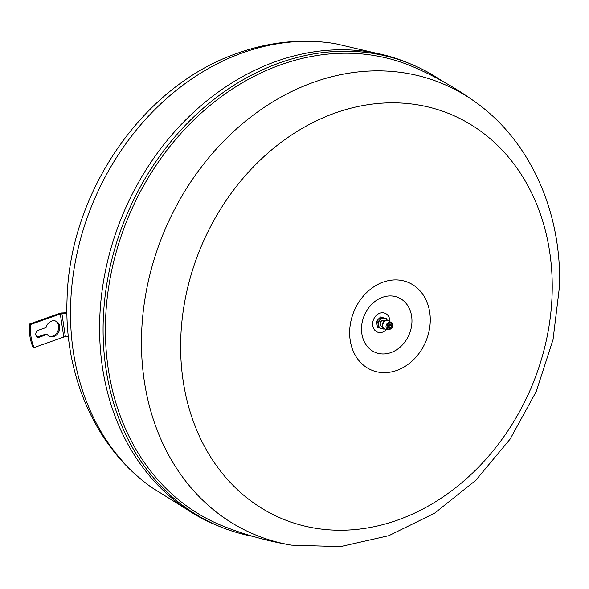 <?xml version="1.0" encoding="UTF-8"?>
<svg xmlns="http://www.w3.org/2000/svg" width="589" height="589" viewBox="0 0 589 589"><rect width="100%" height="100%" fill="white"/><g stroke="black" fill="none" stroke-linecap="round" stroke-linejoin="round"><path stroke-width="0.88" d="M105.446 323.729A248.529 203.595 112.5 0 0 223.165 526.139C245.318 534.952 268.142 541.291 291.636 545.149A244.236 200.076 -67.5 0 1 141.515 336.694A244.236 200.076 -67.5 0 1 259.764 110.408A244.236 200.076 -67.5 0 1 475.47 102.111C456.144 88.21 435.536 76.526 413.647 67.065A248.529 203.595 112.5 0 0 281.233 64.613A248.529 203.595 112.5 0 0 105.446 323.729M253.012 536.395A250.192 204.957 -67.5 0 1 103.546 313.723A250.192 204.957 -67.5 0 1 280.121 62.699A250.192 204.957 -67.5 0 1 441.993 80.951M552.188 291.805A219.071 179.461 -67.5 0 1 361.742 528.812A219.071 179.461 -67.5 0 1 180.683 341.252A219.071 179.461 -67.5 0 1 371.122 104.246A219.071 179.461 -67.5 0 1 552.188 291.805M253.079 536.417A250.2 204.965 -67.5 0 1 219.41 526.411A250.2 204.965 -67.5 0 1 106.02 369.244A250.2 204.965 -67.5 0 1 189.548 121.01A250.2 204.965 -67.5 0 1 411.188 64.216A250.2 204.965 -67.5 0 1 442.052 80.98M219.41 526.411L215.905 524.954A250.2 204.965 -67.5 0 1 102.515 367.786A250.2 204.965 -67.5 0 1 186.043 119.552A250.2 204.965 -67.5 0 1 407.684 62.758L411.188 64.216M186.315 509.051L151.373 487.272A244.383 200.201 -67.5 0 1 147.294 484.268A244.383 200.201 -67.5 0 1 77.299 252.158A244.383 200.201 -67.5 0 1 243.404 52.531A244.383 200.201 -67.5 0 1 330.429 42.923A244.383 200.201 -67.5 0 1 335.428 43.689L375.532 53.047M386.612 329.472A10.153 8.32 -67.5 0 1 381.024 332.513A10.153 8.32 -67.5 0 1 372.631 323.817A10.153 8.32 -67.5 0 1 381.458 312.833A10.153 8.32 -67.5 0 1 389.844 321.528A10.153 8.32 -67.5 0 1 389.844 321.675M384.021 328.728L383.608 329.067L378.675 327.771L377.807 321.999L381.863 317.523L386.796 318.818L387.194 320.298M386.796 318.818L380.619 317.007L378.337 319.135L376.562 321.484L377.431 327.256L378.675 327.771M376.562 321.484L377.807 321.999M380.619 317.007L381.863 317.523M386.995 320.269A5.375 4.403 112.5 0 0 384.588 318.274A5.375 4.403 112.5 0 0 380.089 319.864A5.375 4.403 112.5 0 0 378.491 324.988A5.375 4.403 112.5 0 0 381.4 328.522A5.375 4.403 112.5 0 0 383.601 328.448M384.867 320.718A3.306 2.709 112.5 0 0 383.969 320.247A3.306 2.709 112.5 0 0 380.361 322.706A3.306 2.709 112.5 0 0 382.011 326.549A3.306 2.709 112.5 0 0 382.416 326.623M384.853 320.725L384.175 320.445A3.188 2.606 112.5 0 0 383.895 320.35A3.188 2.606 112.5 0 0 380.288 324.325A3.188 2.606 112.5 0 0 381.731 326.328L382.408 326.608M388.048 320.585A4.55 3.725 112.5 0 0 387.834 320.482A4.55 3.725 112.5 0 0 382.725 323.074A4.55 3.725 112.5 0 0 384.05 328.743A4.55 3.725 112.5 0 0 384.345 328.89A4.55 3.725 112.5 0 0 384.565 328.971M389.255 321.314A4.55 3.725 112.5 0 0 388.563 320.806A4.55 3.725 112.5 0 0 388.269 320.666A4.55 3.725 112.5 0 0 383.167 323.258A4.55 3.725 112.5 0 0 384.492 328.927A4.55 3.725 112.5 0 0 384.786 329.067A4.55 3.725 112.5 0 0 385.942 329.303M388.762 321.02A4.469 3.659 112.5 0 0 388.652 320.946A4.469 3.659 112.5 0 0 388.526 320.88A4.469 3.659 112.5 0 0 383.314 323.111A4.469 3.659 112.5 0 0 384.529 328.853A4.469 3.659 112.5 0 0 385.25 329.133L388.239 329.869L392.37 327.653L392.642 324.281L391.28 322.551A3.998 3.269 112.5 0 0 391.17 322.485A3.998 3.269 112.5 0 0 386.509 324.48A3.998 3.269 112.5 0 0 387.591 329.619A3.998 3.269 112.5 0 0 388.239 329.869M47.113 334.449L39.448 337.158A3.725 3.048 -67.5 0 1 37.505 337.136A3.725 3.048 -67.5 0 1 35.804 333.661A3.725 3.048 -67.5 0 1 38.403 330.238L46.06 327.528A8.268 6.773 -67.5 0 1 55.933 321.167A8.268 6.773 -67.5 0 1 59.025 331.408A8.268 6.773 -67.5 0 1 49.594 336.452A8.268 6.773 -67.5 0 1 47.113 334.449L46.016 334L38.359 336.702L39.448 337.158M36.982 336.842A3.725 3.048 112.5 0 0 38.359 336.702M49.056 336.194A8.268 6.773 112.5 0 0 57.928 330.952A8.268 6.773 112.5 0 0 55.373 320.976M66.925 313.481L61.911 313.694A2.069 0.707 -8.6 0 0 60.299 313.996L30.547 324.51A49.623 40.656 112.5 0 0 34.037 347.576L63.789 337.063A2.069 0.707 171.4 0 1 65.401 336.761L68.368 336.636M34.037 347.576L32.94 347.12A49.623 40.656 -67.5 0 1 29.45 324.053L59.953 313.274A2.069 0.707 171.4 0 1 61.573 312.973L66.918 312.744M29.45 324.053L30.547 324.51M388.939 372.344A47.532 38.94 -67.5 0 1 349.652 331.651A47.532 38.94 -67.5 0 1 390.971 280.231A47.532 38.94 -67.5 0 1 430.257 320.924A47.532 38.94 -67.5 0 1 388.939 372.344M411.954 321.594A29.752 24.37 -67.5 0 1 386.097 353.775A29.752 24.37 -67.5 0 1 361.506 328.309A29.752 24.37 -67.5 0 1 387.371 296.127A29.752 24.37 -67.5 0 1 411.954 321.594M387.496 324.966A3.173 2.599 -67.5 0 1 391.206 323.39A3.173 2.599 -67.5 0 1 392.068 327.469A3.173 2.599 -67.5 0 1 388.365 329.045A3.173 2.599 -67.5 0 1 387.496 324.966M390.706 324.37A2.069 1.693 112.5 0 0 388.291 325.4A2.069 1.693 112.5 0 0 388.858 328.066A2.069 1.693 112.5 0 0 391.273 327.035A2.069 1.693 112.5 0 0 390.706 324.37M391.192 326.961A1.657 1.355 -67.5 0 1 388.814 325.658A1.657 1.355 -67.5 0 1 391.206 326.939M389.329 325.908A1.244 1.016 -67.5 0 1 391.118 326.888A1.244 1.016 -67.5 0 1 389.329 325.908M65.401 336.761L61.911 313.694M60.299 313.996L63.789 337.063M291.636 545.149L340.302 546.644L388.799 535.696L434.645 513.159L475.691 480.388L510.096 439.122L536.299 391.405L553.056 339.566L559.55 286.085C561.656 212.099 530.424 141.169 475.47 102.111M147.294 484.268C93.747 444.062 64.046 373.073 67.043 299.565C69.392 192.588 142.774 85.191 238.376 52.914C268.886 42.172 299.573 38.837 330.429 42.923M384.345 328.89L384.786 329.067M391.28 322.551L388.652 320.946M387.834 320.482L388.269 320.666M389.366 327.837L391.265 326.983L390.64 324.782"/></g></svg>
